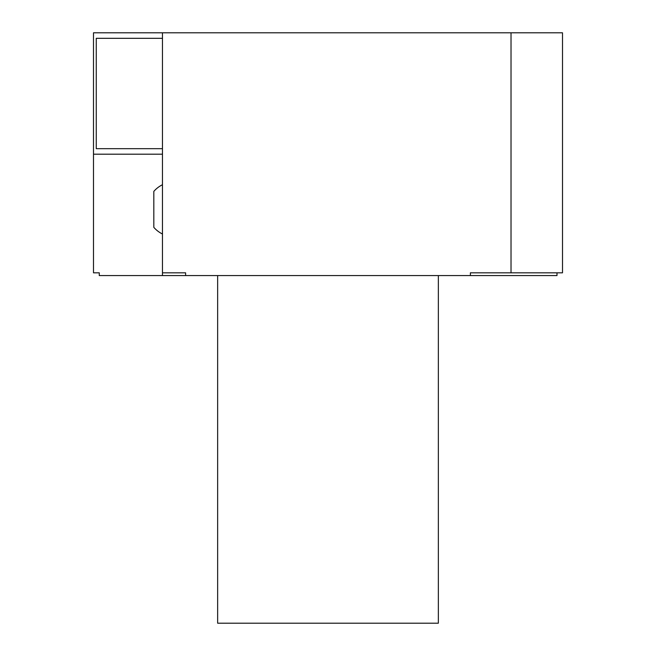 <?xml version="1.0" encoding="UTF-8"?>
<svg xmlns="http://www.w3.org/2000/svg" width="656" height="656" viewBox="0 0 656 656"><rect width="100%" height="100%" fill="white"/><g stroke="black" fill="none" stroke-linecap="round" stroke-linejoin="round"><path stroke-width="0.98" d="M217.644 275.577L217.644 623.2L438.356 623.2L438.356 275.577M162.467 275.577L162.467 32.8L93.496 32.8L93.496 272.822L99.277 272.822L99.277 275.577L556.985 275.577L556.985 272.822M562.504 32.8L511.024 32.8L511.024 272.822L562.504 272.822L562.504 32.8M162.467 272.822L185.607 272.822L185.607 275.577M470.393 275.577L470.393 272.822L511.024 272.822M162.467 154.193L93.496 154.193M162.467 32.8L511.024 32.8M162.467 38.319L96.252 38.319L96.252 148.674L162.467 148.674M162.467 184.73A27.454 27.454 0 0 0 153.824 191.396L153.824 227.345A27.454 27.454 0 0 0 162.467 234.003"/></g></svg>
